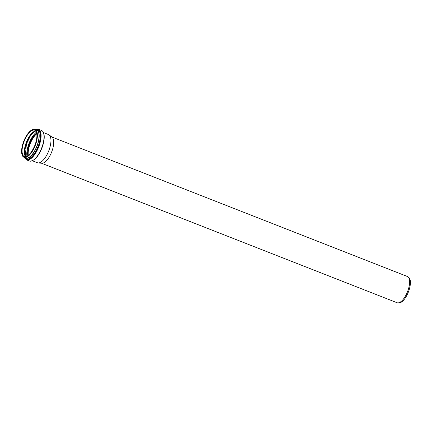<?xml version="1.0" encoding="UTF-8"?>
<svg xmlns="http://www.w3.org/2000/svg" width="432" height="432" viewBox="0 0 432 432"><rect width="100%" height="100%" fill="white"/><g stroke="black" fill="none" stroke-linecap="round" stroke-linejoin="round"><path stroke-width="0.65" d="M51.77 136.971L407.338 276.475A14.094 5.735 111.4 0 1 407.938 276.815A14.094 5.735 111.4 0 1 407.527 291.686A14.094 5.735 111.4 0 1 397.715 302.87A14.094 5.735 111.4 0 1 397.672 302.87A14.094 5.735 111.4 0 1 397.04 302.719L41.477 163.215M43.486 132.597L48.524 134.573A15.136 6.156 111.4 0 1 49.167 134.946L52.051 137.187A14.094 5.735 111.4 0 1 51.64 152.064A14.094 5.735 111.4 0 1 41.828 163.247A14.094 5.735 111.4 0 1 41.785 163.242M407.938 276.815L408.775 277.468A13.792 5.611 111.4 0 1 408.375 292.021A13.792 5.611 111.4 0 1 398.768 302.962A13.792 5.611 111.4 0 1 398.725 302.962M49.167 134.946A15.136 6.156 111.4 0 1 48.724 150.919A15.136 6.156 111.4 0 1 38.189 162.929A15.136 6.156 111.4 0 1 38.14 162.923A15.136 6.156 111.4 0 1 37.465 162.761L32.427 160.785M28.312 155.369A14.153 5.756 111.4 0 1 36.785 133.774M28.307 155.374A14.164 5.762 111.4 0 1 36.785 133.763M24.824 156.811A14.305 5.821 111.4 0 1 23.441 142.717A14.305 5.821 111.4 0 1 33.993 129.865A14.305 5.821 111.4 0 1 35.375 143.959A14.305 5.821 111.4 0 1 24.824 156.811M27.216 156.168A14.164 5.762 111.4 0 1 24.986 156.724A14.164 5.762 111.4 0 1 24.354 156.573A14.164 5.762 111.4 0 1 23.62 142.771A14.164 5.762 111.4 0 1 34.069 130.043A14.164 5.762 111.4 0 1 34.7 130.199A14.164 5.762 111.4 0 1 36.526 132.44M24.651 157.313A14.845 6.037 111.4 0 1 23.215 142.69A14.845 6.037 111.4 0 1 34.166 129.362A14.845 6.037 111.4 0 1 35.602 143.986A14.845 6.037 111.4 0 1 24.651 157.313M31.828 129.946A14.985 6.097 111.4 0 1 34.333 129.276A14.985 6.097 111.4 0 1 34.997 129.438A14.985 6.097 111.4 0 1 35.5 144.828A14.985 6.097 111.4 0 1 24.727 157.496A14.985 6.097 111.4 0 1 24.057 157.334A14.985 6.097 111.4 0 1 22.075 154.802M26.352 158.134A14.985 6.097 111.4 0 1 25.682 157.972L24.057 157.334C21.082 155.401 20.795 150.52 23.204 142.695C26.806 133.461 30.737 129.044 34.997 129.438L36.628 130.075A14.985 6.097 111.4 0 1 37.125 145.465A14.985 6.097 111.4 0 1 26.352 158.134M36.239 129.924A15.023 6.113 111.4 0 1 37.368 144.952A15.023 6.113 111.4 0 1 26.374 158.188A15.023 6.113 111.4 0 1 25.294 157.82M35.802 129.751A15.158 6.167 111.4 0 1 37.606 144.423A15.158 6.167 111.4 0 1 26.33 158.312A15.158 6.167 111.4 0 1 24.856 157.648M35.732 129.724A15.196 6.183 111.4 0 1 36.083 129.74A15.196 6.183 111.4 0 1 37.552 144.709A15.196 6.183 111.4 0 1 26.341 158.355A15.196 6.183 111.4 0 1 24.786 157.621L25.326 158.215A15.633 6.361 111.4 0 0 27.059 159.106A15.633 6.361 111.4 0 0 38.594 145.066A15.633 6.361 111.4 0 0 37.082 129.665A15.633 6.361 111.4 0 0 36.531 129.659L35.721 129.719M36.142 129.686A15.671 6.377 111.4 0 1 38.972 144.029A15.671 6.377 111.4 0 1 27.07 159.149A15.671 6.377 111.4 0 1 25.061 157.928M35.402 129.595A16.033 6.523 111.4 0 1 39.377 143.186A16.033 6.523 111.4 0 1 26.951 159.489A16.033 6.523 111.4 0 1 24.457 157.491M37.73 129.038A16.454 6.696 111.4 0 1 38.464 129.211A16.454 6.696 111.4 0 1 39.01 146.113A16.454 6.696 111.4 0 1 27.178 160.029A16.454 6.696 111.4 0 1 26.444 159.851L24.262 157.415M35.208 129.519L38.464 129.211L41.386 130.361A16.454 6.696 111.4 0 1 41.936 147.263A16.454 6.696 111.4 0 1 30.1 161.179A16.454 6.696 111.4 0 1 29.365 161.001L26.444 159.851M43.605 133.294A16.033 6.523 111.4 0 1 41.807 148.203A16.033 6.523 111.4 0 1 32.989 160.358M28.01 155.601A14.164 5.762 111.4 0 1 29.349 145.017A14.164 5.762 111.4 0 1 36.72 133.396M27.842 155.725A14.294 5.816 111.4 0 1 29.176 144.963A14.294 5.816 111.4 0 1 36.682 133.191M27.005 156.233A15.601 6.345 111.4 0 1 28.534 144.871A15.601 6.345 111.4 0 1 36.418 132.251M26.951 156.26A15.638 6.361 111.4 0 1 28.485 144.855A15.638 6.361 111.4 0 1 36.396 132.192M24.894 154.58A15.098 6.145 111.4 0 1 26.433 143.986A15.098 6.145 111.4 0 1 33.745 132.025M25.245 156.206A15.066 6.129 111.4 0 1 26.422 143.98A15.066 6.129 111.4 0 1 35.105 131.074M24.926 155.628A14.288 5.816 111.4 0 1 25.925 143.689A14.288 5.816 111.4 0 1 34.479 131.279M25.574 156.708A14.164 5.762 111.4 0 1 25.855 143.645A14.164 5.762 111.4 0 1 35.689 130.928M398.768 302.962L397.715 302.87M34.7 130.199C36.169 130.82 36.904 132.721 36.914 135.896C36.839 138.974 36.077 142.317 34.625 145.93C31.131 153.56 27.707 157.108 24.354 156.573M41.386 130.361C43.384 131.312 44.329 133.704 44.226 137.543C44.113 140.864 43.313 144.439 41.818 148.279C37.935 157.324 33.782 161.563 29.365 161.001M41.828 163.247L38.189 162.929M25.25 156.217L26.433 143.986L30.348 135.95L35.116 131.069M25.591 156.708L24.386 151.573L25.931 143.689L30.494 134.892L35.699 130.945"/></g></svg>
